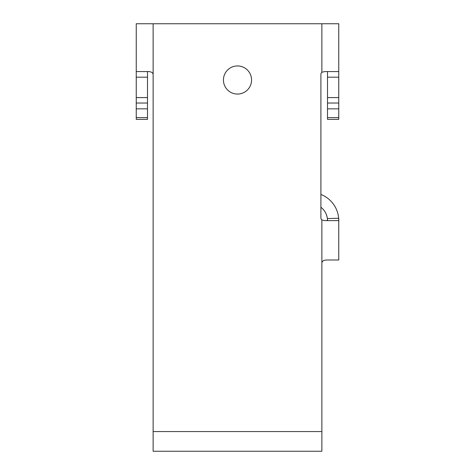 <?xml version="1.0" encoding="UTF-8"?>
<svg xmlns="http://www.w3.org/2000/svg" width="475" height="475" viewBox="0 0 475 475"><rect width="100%" height="100%" fill="white"/><g stroke="black" fill="none" stroke-linecap="round" stroke-linejoin="round"><path stroke-width="0.71" d="M147.499 117.622L147.499 119.373L136.248 119.373L136.248 117.622L147.499 117.622L147.499 97.589L136.248 97.589L136.248 117.622M338.752 220.554A28.126 28.126 0 0 1 338.752 220.626L338.752 259.997L326.503 259.997C323.713 260.169 322.175 261.102 321.878 262.812L321.878 451.25L153.122 451.25L153.122 23.75L136.248 23.75L136.248 97.589M327.501 71.565L327.501 119.373L338.752 119.373L338.752 23.75L321.878 23.75L321.878 72.248L324.93 71.565L338.752 71.565M326.372 214.563L327.174 217.312L326.372 214.563M338.628 218.013L338.728 219.468L338.628 218.013M153.122 74.373C152.825 72.669 151.287 71.731 148.497 71.565L147.499 71.565L147.499 97.589M320.904 194.447A28.126 28.126 0 0 1 338.728 219.468M338.752 220.626L338.752 218.245C338.859 219.717 338.639 220.513 338.105 220.626L324.93 220.626L321.878 219.937A2.814 2.814 0 0 1 320.904 217.811L320.904 74.373A2.814 2.814 0 0 1 321.878 72.248M148.497 71.565L136.248 71.565M223.44 80.002A14.06 14.06 0 0 1 237.5 65.936A14.06 14.06 0 0 1 251.56 80.002A14.06 14.06 0 0 1 237.5 94.062A14.06 14.06 0 0 1 223.44 80.002M153.122 23.75L321.878 23.75M326.503 259.997L327.501 259.997M320.904 207.243A16.874 16.874 0 0 1 327.501 220.626L327.501 218.559L338.752 218.245M327.287 220.626L327.501 218.559M327.501 117.622L338.752 117.622M136.248 108.84L147.499 108.84M147.499 77.188L136.248 77.188M327.501 97.589L338.752 97.589M327.501 77.188L338.752 77.188M327.501 108.84L338.752 108.84M327.501 103.033L338.752 103.033M321.878 431.561L153.122 431.561M147.499 103.033L136.248 103.033M321.878 219.937L321.878 262.812"/></g></svg>
